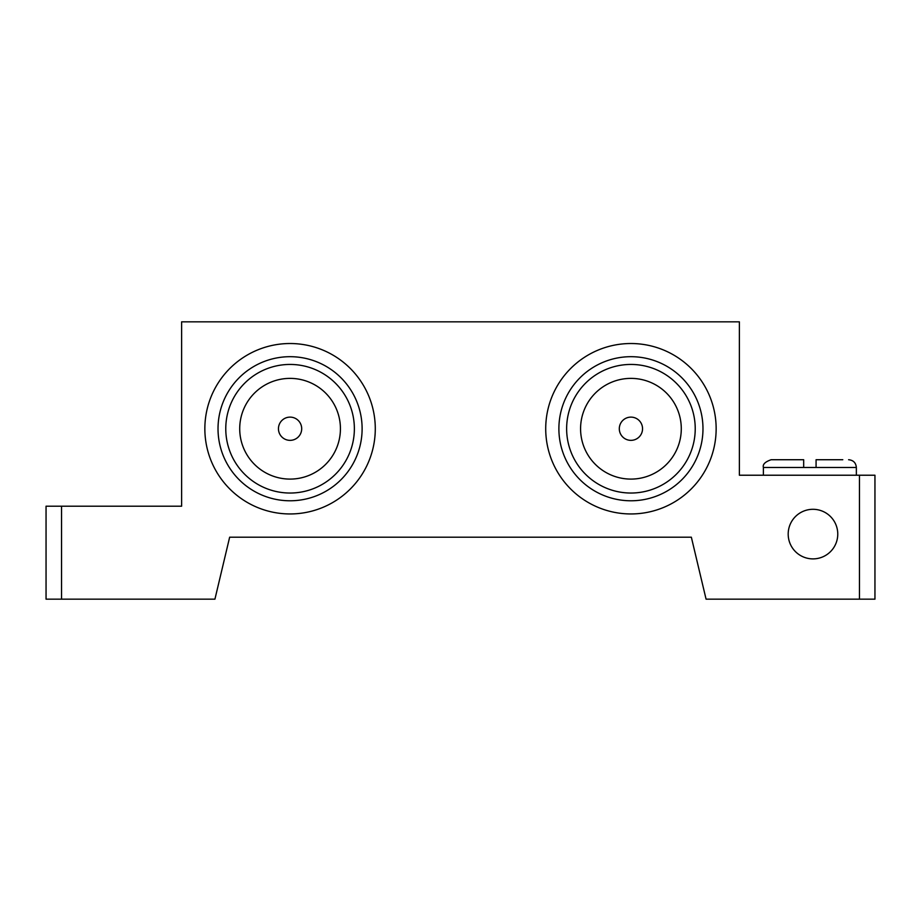 <?xml version="1.0" encoding="UTF-8"?>
<svg xmlns="http://www.w3.org/2000/svg" width="921" height="921" viewBox="0 0 921 921"><rect width="100%" height="100%" fill="white"/><g stroke="black" fill="none" stroke-linecap="round" stroke-linejoin="round"><path stroke-width="1.38" d="M856.357 475.224L856.357 467.477L763.394 467.477L763.394 475.224M695.228 428.737A64.297 64.297 0 0 0 630.931 364.44A64.297 64.297 0 0 0 566.634 428.737A64.297 64.297 0 0 0 630.931 493.034A64.297 64.297 0 0 0 695.228 428.737M702.976 428.737A72.045 72.045 0 0 0 630.931 356.692A72.045 72.045 0 0 0 558.886 428.737A72.045 72.045 0 0 0 630.931 500.782A72.045 72.045 0 0 0 702.976 428.737M580.575 428.737A50.356 50.356 0 0 0 630.931 479.093A50.356 50.356 0 0 0 681.287 428.737A50.356 50.356 0 0 0 630.931 378.381A50.356 50.356 0 0 0 580.575 428.737M619.303 428.737A11.616 11.616 0 0 0 630.931 440.353A11.616 11.616 0 0 0 642.547 428.737A11.616 11.616 0 0 0 630.931 417.121A11.616 11.616 0 0 0 619.303 428.737M716.147 428.737A85.216 85.216 0 0 0 630.931 343.521A85.216 85.216 0 0 0 545.716 428.737A85.216 85.216 0 0 0 630.931 513.953A85.216 85.216 0 0 0 716.147 428.737M354.366 428.737A64.297 64.297 0 0 0 290.069 364.44A64.297 64.297 0 0 0 225.772 428.737A64.297 64.297 0 0 0 290.069 493.034A64.297 64.297 0 0 0 354.366 428.737M362.114 428.737A72.045 72.045 0 0 0 290.069 356.692A72.045 72.045 0 0 0 218.024 428.737A72.045 72.045 0 0 0 290.069 500.782A72.045 72.045 0 0 0 362.114 428.737M239.713 428.737A50.356 50.356 0 0 0 290.069 479.093A50.356 50.356 0 0 0 340.425 428.737A50.356 50.356 0 0 0 290.069 378.381A50.356 50.356 0 0 0 239.713 428.737M278.453 428.737A11.616 11.616 0 0 0 290.069 440.353A11.616 11.616 0 0 0 301.697 428.737A11.616 11.616 0 0 0 290.069 417.121A11.616 11.616 0 0 0 278.453 428.737M375.284 428.737A85.216 85.216 0 0 0 290.069 343.521A85.216 85.216 0 0 0 204.853 428.737A85.216 85.216 0 0 0 290.069 513.953A85.216 85.216 0 0 0 375.284 428.737M788.192 534.099A24.786 24.786 0 0 0 812.978 558.886A24.786 24.786 0 0 0 837.765 534.099A24.786 24.786 0 0 0 812.978 509.301A24.786 24.786 0 0 0 788.192 534.099M816.075 467.477L816.075 459.729L842.796 459.729M874.95 475.224L874.95 599.168L859.454 599.168L859.454 475.224L874.95 475.224M61.546 506.205L61.546 599.168L46.05 599.168L46.05 506.205L181.621 506.205L181.621 321.832L739.379 321.832L739.379 475.224L859.454 475.224M61.546 599.168L214.927 599.168L229.651 537.196L691.349 537.196L706.073 599.168L859.454 599.168M763.394 467.477C762.507 464.414 765.086 461.835 771.142 459.729L777.543 459.729M771.142 459.729L803.676 459.729L803.676 467.477M856.357 467.477C855.897 462.768 853.318 460.189 848.609 459.729"/></g></svg>
